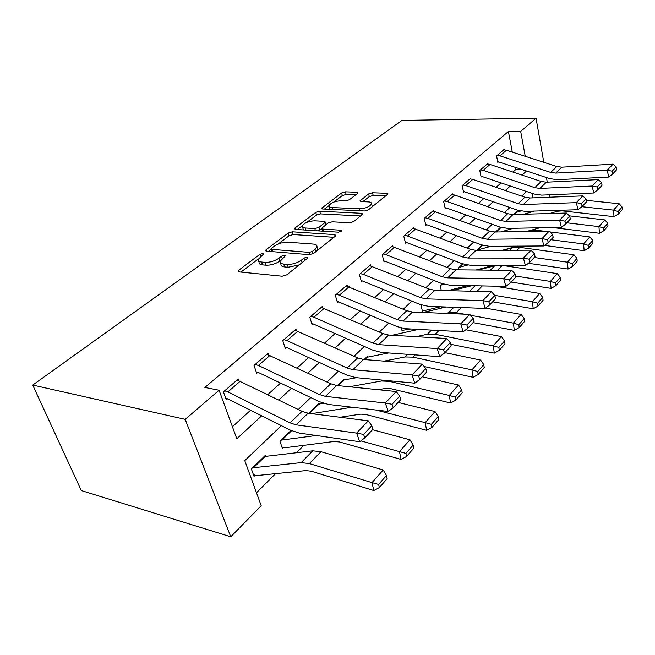 <?xml version="1.0" encoding="UTF-8"?>
<svg xmlns="http://www.w3.org/2000/svg" width="655" height="655" viewBox="0 0 655 655"><rect width="100%" height="100%" fill="white"/><g stroke="black" fill="none" stroke-linecap="round" stroke-linejoin="round"><path stroke-width="0.98" d="M262.827 253.477L259.863 254.353L238.829 270.155L238.076 271.096L239.116 271.907L282.199 276.222L286.677 274.879L307.392 258.398L307.842 257.792L307.007 257.194L303.953 258.103L301.325 260.191C297.1 263.105 292.433 264.505 287.316 264.374L283.68 264.047C281.069 263.752 279.857 262.86 280.045 261.361L285.334 255.876L284.548 255.303L281.544 256.195L278.891 258.242C274.658 261.108 270.056 262.475 265.095 262.36L261.582 262.041C259.11 261.763 257.972 260.919 258.16 259.495L263.564 254.017L262.827 253.477M357.466 193.536L357.966 192.889L356.795 192.234L345.439 191.841L341.599 192.971L321.556 208.315L322.678 208.986L364.458 210.984L368.511 209.772L388.055 193.97L386.794 193.274L372.507 192.775L368.601 193.929L359.963 200.913L361.167 201.609L368.257 201.896C370.558 202.035 371.663 202.673 371.565 203.82C369.748 206.775 365.711 208.429 359.472 208.798L331.995 207.529C329.858 207.389 328.851 206.784 328.966 205.719C330.808 202.813 334.787 201.167 340.887 200.774L345.373 200.954L349.295 199.8L357.466 193.536M512.3 152.132L508.403 131.516L520.676 131.418L536.052 118.219L401.941 120.414L32.75 385.066L81.285 490.554L230.756 536.781L261.214 505.734L244.765 460.621L281.388 425.652M508.403 131.516L204.851 387.449L219.098 390.233L185.185 419.347L32.75 385.066M292.359 231.813L288.274 233.024L266.257 249.555L265.578 250.415L266.642 251.176L309.348 254.689L313.688 253.387L335.319 236.185L335.892 235.407L334.672 234.605L292.359 231.813L293.186 234.539L289.101 235.759L278.105 244.053M295.053 227.932L315.743 212.4L319.697 211.221L361.544 213.293L362.788 214.046L353.7 221.562L349.573 222.79L332.2 221.799L328.114 223.019L321.646 228.333L322.817 229.086L340.985 230.224L341.844 230.773L338.512 232.181L295.52 229.43L294.431 228.71L295.053 227.932L295.495 229.43M232.41 426.733L250.611 410.21M267.821 394.588L280.561 383.028M297.1 368.012L308.677 357.499M324.593 343.056L335.131 333.493M350.466 319.566L360.062 310.863M374.856 297.427L383.593 289.502M397.888 276.525L405.838 269.311M419.667 256.76L426.913 250.185M440.291 238.035L446.89 232.042M459.859 220.276L465.869 214.824M478.437 203.402L483.906 198.44M496.113 187.363L501.083 182.851M512.947 172.085L515.608 169.67L515.149 167.221M238.887 380.53L238.346 378.983L223.412 391.878L226.311 399.877L227.563 398.78L225.778 398.42M268.501 354.732L268.034 353.34L254.017 365.449L256.703 373.301L257.882 372.269L256.252 371.983M296.347 330.488L295.954 329.228L282.764 340.616L285.252 348.329L286.366 347.363L284.868 347.134M322.587 307.67L322.244 306.515L309.815 317.249L312.132 324.831L313.172 323.914L311.796 323.734M347.346 286.145L347.052 285.097L335.319 295.225L337.472 302.667L338.463 301.808L337.186 301.66M370.755 265.815L370.493 264.849L359.407 274.42L361.413 281.732L362.346 280.921L361.159 280.807M392.91 246.575L392.681 245.682L382.184 254.754L384.059 261.926L384.944 261.157L383.838 261.067M413.919 228.341L413.714 227.514L403.758 236.111L405.519 243.169L406.346 242.44L405.314 242.366M433.864 211.033L433.684 210.263L424.227 218.434L425.873 225.369L426.667 224.673L425.693 224.616M452.826 194.592L452.662 193.872L443.672 201.642L445.212 208.454L445.965 207.791L445.056 207.758M470.871 178.946L470.724 178.275L462.168 185.668L463.609 192.365L464.329 191.735L463.47 191.71M488.065 164.045L487.934 163.414L479.779 170.456L481.13 177.038L481.818 176.441L481.007 176.424M504.465 149.823L504.35 149.234L496.572 155.956L497.841 162.432L498.496 161.859L497.726 161.851M256.482 492.748L275.558 473.655M296.396 452.801L303.846 445.343M440.848 308.235L442.231 306.851M460.547 288.519L461.98 287.087M479.255 269.794L480.131 268.927M265.676 456.519L265.3 455.438L251.364 468.955L254.034 476.332L255.204 475.186L257.98 475.44L305.942 470.577L311.428 471.256L373.808 490.538L371.991 482.629L309.389 463.584L301.161 462.618L252.543 467.817L264.153 456.551L312.762 450.82L320.966 451.696L383.208 469.979L386.45 475.522L378.639 484.422L379.351 487.59L387.146 478.674L386.45 475.522M316.25 435.509L281.044 440.16L291.025 430.474L279.939 441.233L282.42 448.487L283.525 447.406L286.276 447.594L334.165 441.47L339.601 441.994L401.097 459.433L399.468 451.639L360.88 440.872M319.501 404.045L319.206 403.128L308.718 413.305L318.191 404.11L323.57 403.365M344.153 380.023L343.9 379.171L337.317 385.558L342.942 380.105L356.533 377.698M367.471 357.311L367.242 356.517L364.131 359.538L366.333 357.401L388.669 352.947M401.351 328.057L402.137 331.062L402.972 330.243L410.824 328.99M420.846 304.772L422.434 311.158L423.22 310.38L425.848 310.249L440.389 306.786M441.298 290.484L440.176 285.744L442.264 283.73L440.938 285.015L442.764 283.902M459.081 269.844L458.623 267.846L462.708 263.883L459.343 267.15L460.08 267.084L463.208 264.055M490.906 246.329L476.889 250.128L482.08 245.085L476.594 250.406M500.461 227.244L495.557 232.009L500.813 227.359M516.394 211.794L513.545 214.553L516.492 212.302L516.394 211.794M549.897 197.204L549.48 194.813M547.261 182.164L546.45 177.538M543.781 162.301L536.052 118.219M525.245 156.316L520.676 131.418M219.098 390.233L236.807 438.793L261.705 415.778M278.809 399.968L291.467 388.259M307.899 373.072L319.403 362.436M335.213 347.821L345.676 338.152M360.905 324.078L370.427 315.276M385.115 301.693L393.778 293.686M407.967 280.569L415.86 273.274M429.574 260.6L436.762 253.952M450.034 241.687L456.576 235.636M469.438 223.756L475.391 218.246M487.86 206.718L493.281 201.707M505.373 190.531L510.302 185.971M522.051 175.114L526.53 170.971M185.185 419.347L230.756 536.781M526.595 191.497L521.748 196.123M509.844 207.488L504.514 212.58M492.241 224.305L486.378 229.905M473.712 241.99L467.269 248.147M454.193 260.633L447.111 267.396M433.594 280.299L425.816 287.733M411.823 301.087L403.275 309.25M388.783 323.087L379.392 332.06M364.36 346.413L354.027 356.279M338.422 371.188L327.05 382.037M310.814 397.544L298.295 409.498M532.867 197.875L532.032 193.34M515.608 169.67L522.919 169.784M258.651 261.017L259.069 262.303C258.881 263.728 260.019 264.587 262.491 264.866L261.582 262.041M280.283 260.682L279.775 261.075C275.55 263.949 270.957 265.316 266.004 265.193L262.491 264.866M280.536 262.925L280.938 264.211C280.749 265.717 281.961 266.618 284.573 266.921L283.68 264.047M299.22 264.898L288.208 267.256L284.573 266.921M258.324 258.979L240.95 272.095M333.903 237.306L293.186 234.539M271.227 249.244L268.46 251.332M271.563 248.237L271.096 248.835L271.841 249.367L309.299 252.38L312.32 251.479L315.03 249.334L316.995 246.698C317.159 245.199 315.898 244.323 313.196 244.069L287.692 242.186C282.862 242.121 278.4 243.447 274.314 246.165L271.563 248.237M271.964 251.61L271.195 249.146M317.544 250.316L317.405 248.089M297.329 229.545L302.274 225.811M306.908 222.315L316.512 215.069L315.743 212.4M360.725 215.97L320.467 213.898L316.512 215.069M321.761 228.734L322.432 231.149M314.629 220.809C308.333 221.169 304.198 222.921 302.209 226.057C302.078 227.17 303.069 227.809 305.181 227.981L314.842 228.587L318.952 227.367L325.412 222.086L324.258 221.349L314.629 220.809M302.52 227.105L303.437 229.938M318.289 230.887L319.746 230.118L318.952 227.367M321.687 228.62L319.746 230.118M329.219 206.644L329.989 209.338M365.056 210.967L368.519 209.772M372.187 206.857L372.032 205.621M385.942 195.91L373.194 195.452L369.297 196.606L362.796 201.674M355.804 194.813L346.151 194.461L342.319 195.591L333.624 202.158M328.974 205.662L324.462 209.068M253.46 474.736L255.204 475.186M378.639 484.422L371.991 482.629L383.208 469.979M379.351 487.59L373.808 490.538M240.311 381.136L227.883 391.919L224.673 390.789L237.118 380.039L302.045 411.332L308.063 413.223L368.306 420.821L356.59 433.111L363.59 434.421L364.843 437.876L372.99 429.205L371.762 425.766L363.59 434.421M227.883 391.919L290.034 422.876L296.085 424.841L356.59 433.111L359.742 441.732L299.319 433.094L290.288 430.114L227.563 398.78M359.742 441.732L364.843 437.876M371.762 425.766L368.306 420.821M281.928 447.046L283.525 447.406M405.871 453.391L406.509 456.519L413.796 448.176L413.174 445.072L405.871 453.391L399.468 451.639L409.948 439.808L372.507 429.721M409.948 439.808L413.174 445.072M406.509 456.519L401.097 459.433M340.051 417.26L360.668 414.14L366.055 414.525L426.634 430.31L425.169 422.639L375.839 410.014M352.03 407.222L311.6 413.673M431.358 424.35L431.932 427.428L438.76 419.618L438.203 416.555L431.358 424.35L425.169 422.639L435.002 411.553L398.134 402.432M435.002 411.553L438.203 416.555M431.932 427.428L426.634 430.31M378.181 389.709L385.598 388.431L390.929 388.702L450.591 402.997L449.281 395.44L389.414 381.366L381.406 381.005L349.361 386.777M455.258 397.118L455.774 400.148L462.184 392.803L461.685 389.79L455.258 397.118L449.281 395.44L458.508 385.025L422.221 376.781M458.508 385.025L461.685 389.79M455.774 400.148L450.591 402.997M270.04 355.337L258.373 365.465L255.204 364.426L266.88 354.33L330.734 383.764L336.662 385.492L396.226 391.534L385.287 403.013L392.05 404.282L393.221 407.664L400.819 399.566L399.673 396.201L392.05 404.282M258.373 365.465L319.484 394.58L325.445 396.373L385.287 403.013L388.219 411.463L328.474 404.462L319.558 401.744L257.882 372.269M388.219 411.463L393.221 407.664M399.673 396.201L396.226 391.534M297.984 331.094L287.005 340.616L283.877 339.658L294.865 330.161L357.646 357.9L363.492 359.48L422.336 364.155L412.093 374.889L418.635 376.117L419.724 379.433L426.839 371.86L425.775 368.56L418.635 376.117M287.005 340.616L347.084 368.053L352.963 369.69L412.093 374.889L414.828 383.175L355.796 377.624L347.011 375.143L286.366 347.363M414.828 383.175L419.724 379.433M425.775 368.56L422.336 364.155M324.29 308.268L313.958 317.233L310.863 316.349L321.22 307.4L382.946 333.591L388.702 335.041L446.8 338.496L437.196 348.566L443.533 349.754L444.548 353.004L451.213 345.897L450.222 342.671L443.533 349.754M313.958 317.233L373.014 343.138L378.803 344.636L437.196 348.566L439.751 356.68L381.456 352.423L372.801 350.147L313.172 323.914M439.751 356.68L444.548 353.004M450.222 342.671L446.8 338.496M424.186 366.53L473.107 377.321L471.936 369.878L412.986 357.147L405.068 356.942L384.076 361.118M477.724 371.524L478.183 374.504L484.217 367.602L483.767 364.63L477.724 371.524L471.936 369.878L480.623 360.086L444.901 352.627M480.623 360.086L483.767 364.63M478.183 374.504L473.107 377.321M349.115 286.726L339.356 295.192L336.31 294.373L346.086 285.924L406.771 310.699L412.437 312.026L469.774 314.4L460.752 323.857L466.892 325.011L467.842 328.196L474.105 321.523L473.172 318.355L466.892 325.011M339.356 295.192L397.405 319.697L403.112 321.073L460.752 323.857L463.142 331.815L405.609 328.704L397.077 326.616L338.463 301.808M463.142 331.815L467.842 328.196M473.172 318.355L469.774 314.4M450.722 344.293L494.32 353.143L493.264 345.824L435.223 334.287L427.396 334.23L416.105 336.67M418.439 329.399L392.116 335.245M498.873 347.428L499.282 350.36L504.972 343.85L504.571 340.936L498.873 347.428L493.264 345.824L501.452 336.588L465.828 329.743M501.452 336.588L504.571 340.936M499.282 350.36L494.32 353.143M401.892 330.104L402.972 330.243M473.074 322.628L514.322 330.333L513.381 323.128L470.552 315.309M464.354 314.179L456.24 312.697L448.511 312.762L445.727 313.401M446.096 306.998L423.007 312.468M518.817 324.7L519.186 327.59L524.557 321.441L524.197 318.567L518.817 324.7L513.381 323.128L521.11 314.408L485.535 308.128M521.11 314.408L524.197 318.567M519.186 327.59L514.322 330.333M422.213 310.265L423.22 310.38M492.634 301.799L533.227 308.783L532.384 301.693L494.648 295.356M471.854 285.686L451.672 290.738M537.657 303.232L537.984 306.073L543.069 300.26L542.749 297.435L537.657 303.232L532.384 301.693L539.687 293.448L494.869 286.169M539.687 293.448L542.749 297.435M537.984 306.073L533.227 308.783M447.824 290.648L467.867 285.605M511.162 282.068L551.117 288.388L550.364 281.413L515.682 276.066M444.115 284.335L441.675 284.958M496.138 265.422L478.355 270.032M555.489 282.919L555.784 285.711L560.59 280.209L560.312 277.425L555.489 282.919L550.364 281.413L557.282 273.602L502.721 265.471M557.282 273.602L560.312 277.425M555.784 285.711L551.117 288.388M475.997 270.007L493.477 265.406M528.413 263.285L568.065 269.058L567.402 262.188L534.234 257.497M467.564 265.07L460.08 267.084M572.38 263.67L572.642 266.413L577.211 261.198L576.957 258.455L572.38 263.67L567.402 262.188L573.968 254.779L519.808 247.377L512.398 247.786L503.236 250.3M573.968 254.779L576.957 258.455M572.642 266.413L568.065 269.058M372.572 266.372L363.345 274.38L360.34 273.618L369.584 265.635L429.238 289.109L434.83 290.321L491.389 291.729L482.899 300.637L488.851 301.758L489.735 304.878L495.639 298.598L494.762 295.487L488.851 301.758M363.345 274.38L420.404 297.599L426.028 298.852L482.899 300.637L485.142 308.431L428.37 306.344L419.97 304.428L362.346 280.921M485.142 308.431L489.735 304.878M494.762 295.487L491.389 291.729M394.769 247.115L386.032 254.689L383.069 253.984L391.821 246.427L450.476 268.697L455.978 269.811L511.76 270.359L503.752 278.76L509.533 279.849L510.368 282.911L515.935 276.983L515.108 273.937L509.533 279.849M386.032 254.689L442.125 276.729L447.66 277.876L503.752 278.76L505.865 286.407L449.87 285.228L441.601 283.476L384.944 261.157M505.865 286.407L510.368 282.911M515.108 273.937L511.76 270.359M415.802 228.857L407.525 236.046L404.602 235.391L412.896 228.218L470.577 249.383L475.988 250.406L530.992 250.185L523.427 258.119L529.043 259.175L529.829 262.18L535.086 256.588L534.316 253.6L529.043 259.175M407.525 236.046L462.667 256.989L468.12 258.045L523.427 258.119L525.416 265.619L470.2 265.259L462.053 263.646L406.346 242.44M525.416 265.619L529.829 262.18M534.316 253.6L530.992 250.185M435.772 211.532L427.911 218.352L425.029 217.747L432.906 210.943L489.629 231.084L494.959 232.017L549.185 231.109L542.029 238.617L547.49 239.648L548.227 242.587L553.205 237.298L552.468 234.367L547.49 239.648M427.911 218.352L482.129 238.289L487.492 239.263L542.029 238.617L543.896 245.969L489.465 246.337L481.441 244.855L426.667 224.673M543.896 245.969L548.227 242.587M552.468 234.367L549.185 231.109M454.75 195.067L447.275 201.552L444.434 200.987L451.925 194.519L454.75 195.067L507.707 213.71L512.955 214.57L566.411 213.039L559.632 220.154L564.946 221.153L565.642 224.043L570.358 219.024L569.67 216.15L564.946 221.153M447.275 201.552L500.584 220.547L505.873 221.439L559.632 220.154L561.4 227.367L507.731 228.398L499.839 227.031L445.965 207.791M561.4 227.367L565.642 224.043M569.67 216.15L566.411 213.039M502.246 250.3L517.393 246.149M544.6 245.42L584.162 250.709L583.564 243.955L550.929 239.722M544.108 231.199L536.494 230.241L529.166 230.732L526.497 231.493M588.411 245.404L588.649 248.106L592.98 243.144L592.759 240.451L588.411 245.404L583.564 243.955L589.803 236.913L550.02 231.935M589.803 236.913L592.759 240.451M588.649 248.106L584.162 250.709M472.804 179.396L465.689 185.57L462.889 185.046L470.02 178.88L472.804 179.396L524.892 197.196L530.059 197.99L582.754 195.902L576.318 202.649L581.493 203.631L582.156 206.464L586.626 201.707L585.971 198.883L581.493 203.631M465.689 185.57L518.121 203.705L523.32 204.524L576.318 202.649L577.988 209.731L525.089 211.352L517.311 210.091L464.329 191.735M577.988 209.731L582.156 206.464M585.971 198.883L582.754 195.902M530.583 230.396L539.769 227.784M552.607 227.539L599.456 233.27L598.932 226.622L566.804 222.806M513.373 228.284L500.862 231.919M501.091 227.449L496.212 232.001M603.648 228.046L603.853 230.707L607.979 225.983L607.783 223.339L603.648 228.046L598.932 226.622L604.86 219.924L569.367 215.863M604.86 219.924L607.783 223.339M603.853 230.707L599.456 233.27M490.014 164.47L483.226 170.357L480.467 169.866L487.263 163.996L490.014 164.47L541.243 181.484L546.335 182.213L598.269 179.626L592.153 186.036L597.196 186.986L597.827 189.77L602.076 185.25L601.454 182.483L597.196 186.986M483.226 170.357L534.799 187.674L539.917 188.427L592.153 186.036L593.741 192.988L541.595 195.133L533.94 193.978L481.818 176.441M593.741 192.988L597.827 189.77M601.454 182.483L598.269 179.626M549.66 213.522L557.389 211.246L562.162 210.869L614.005 216.674L613.547 210.132L581.853 206.702M534.48 211.057L523.812 214.259M520.75 211.008L516.492 212.302L514.191 214.537M618.14 211.524L618.32 214.144L622.25 209.657L622.078 207.046L618.14 211.524L613.547 210.132L619.196 203.762L586.307 200.324M619.196 203.762L622.078 207.046M618.32 214.144L614.005 216.674M506.421 150.232L499.945 155.849L497.227 155.391L503.711 149.782L506.421 150.232L556.824 166.509L561.834 167.181L613.031 164.143L607.21 170.243L612.13 171.176L612.728 173.911L616.764 169.604L616.175 166.886L612.13 171.176M499.945 155.849L550.675 172.412L555.727 173.108L607.21 170.243L608.716 177.071L557.315 179.699L549.774 178.635L498.496 161.859M608.716 177.071L612.728 173.911M616.175 166.886L613.031 164.143M260.559 256.531L259.863 254.353M304.69 260.551L303.953 258.103M282.256 258.504L281.544 256.195M266.004 265.193L265.095 262.36M279.775 261.075L278.891 258.242M288.208 267.256L287.316 264.374M302.061 262.639L301.325 260.191M239.427 271.94L238.829 270.155M335.155 236.308L334.672 234.605M266.781 251.192L266.257 249.555M289.101 235.759L288.274 233.024M272.57 251.667L271.841 249.367M309.987 254.689L309.299 252.38M313.016 253.829L312.32 251.479M315.735 251.757L315.03 249.334M320.467 213.898L319.697 211.221M361.986 214.971L361.544 213.293M323.431 231.215L322.817 229.086M341.312 231.411L340.985 230.224M305.803 230.085L305.181 227.981M315.456 230.707L314.842 228.587M325.478 225.058L324.839 222.831M332.535 209.453L331.995 207.529M359.996 210.763L359.472 208.798M360.823 201.576L360.471 200.25M369.297 196.606L368.601 193.929M373.194 195.452L372.507 192.775M387.203 194.912L386.794 193.274M322.506 208.97L322.121 207.61M342.319 195.591L341.599 192.971M346.151 194.461L345.439 191.841M357.196 193.741L356.795 192.234M309.389 463.584L320.966 451.696M301.161 462.618L312.762 450.82M253.329 467.883L264.939 456.609M302.045 411.332L290.034 422.876M308.063 413.223L296.085 424.841M281.838 440.201L291.581 430.736M309.438 413.395L318.977 404.135M389.414 381.366L389.93 380.833M381.406 381.005L382.283 380.113M338.021 385.631L343.711 380.105M330.734 383.764L319.484 394.58M336.662 385.492L325.445 396.373M357.646 357.9L347.084 368.053M363.492 359.48L352.963 369.69M382.946 333.591L373.014 343.138M388.702 335.041L378.803 344.636M412.986 357.147L415.18 354.887M405.068 356.942L407.631 354.33M364.835 359.587L367.103 357.393M406.771 310.699L397.405 319.697M412.437 312.026L403.112 321.073M435.223 334.287L438.907 330.505M427.396 334.23L431.465 330.104M456.24 312.697L461.251 307.555M448.511 312.762L453.899 307.285M476.996 291.369L482.309 285.907M469.717 291.188L475.063 285.76M497.579 270.22L502.205 265.463M490.407 270.155L494.762 265.725M517.024 250.243L519.808 247.377M509.95 250.275L512.398 247.786M429.238 289.109L420.404 297.599M434.83 290.321L426.028 298.852M450.476 268.697L442.125 276.729M455.978 269.811L447.66 277.876M470.577 249.383L462.667 256.989M475.988 250.406L468.12 258.045M489.629 231.084L482.129 238.289M494.959 232.017L487.492 239.263M507.707 213.71L500.584 220.547M512.955 214.57L505.873 221.439M535.422 231.338L536.494 230.241M528.454 231.461L529.166 230.732M477.618 250.054L482.571 245.248M524.892 197.196L518.121 203.705M530.059 197.99L523.32 204.524M541.243 181.484L534.799 187.674M546.335 182.213L539.917 188.427M556.824 166.509L550.675 172.412M561.834 167.181L555.727 173.108M238.248 271.604L238.076 271.096M265.717 250.865L265.578 250.415M317.831 249.539L316.995 246.698M326.116 224.559L325.412 222.086M372.269 206.546L371.565 203.82"/></g></svg>
